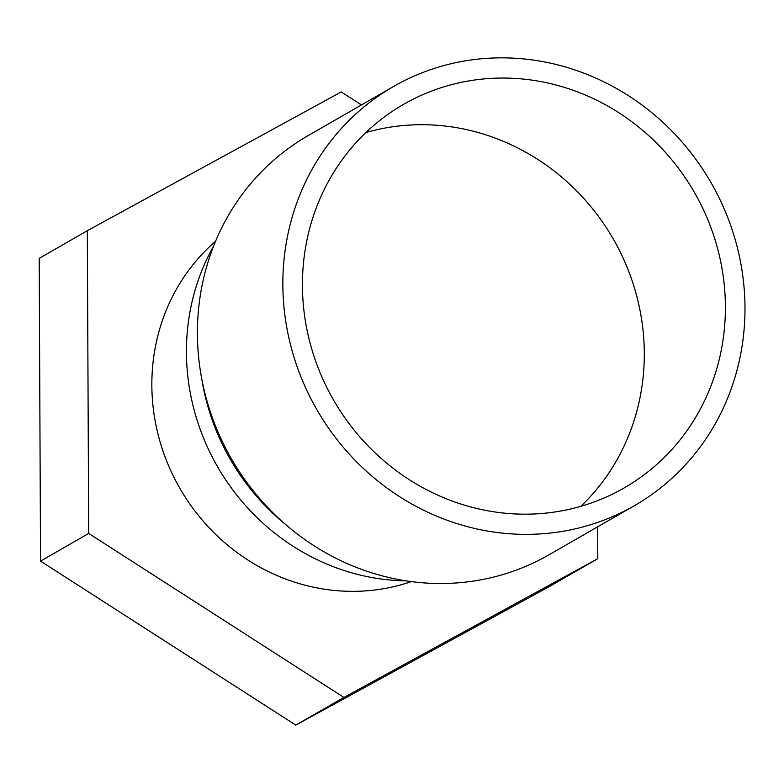 <?xml version="1.0" encoding="UTF-8"?>
<svg xmlns="http://www.w3.org/2000/svg" width="784" height="784" viewBox="0 0 784 784"><rect width="100%" height="100%" fill="white"/><g stroke="black" fill="none" stroke-linecap="round" stroke-linejoin="round"><path stroke-width="1.18" d="M314.335 405.181A241.727 227.438 -119.9 0 1 393.372 86.583A241.727 227.438 -119.9 0 1 711.059 182.701A241.727 227.438 -119.9 0 1 634.452 505.651A241.727 227.438 -119.9 0 1 314.335 405.181M331.25 395.94A221.245 208.162 -119.9 0 1 403.593 104.341A221.245 208.162 -119.9 0 1 694.35 192.315A221.245 208.162 -119.9 0 1 624.24 487.893A221.245 208.162 -119.9 0 1 331.25 395.94M213.66 245.951A221.245 208.162 60.1 0 0 215.257 462.668A221.245 208.162 60.1 0 0 406.347 580.885M285.396 524.31A223.293 210.092 -119.9 0 1 228.007 455.288A223.293 210.092 -119.9 0 1 201.772 378.946M634.452 505.651L549.025 554.788A241.727 227.438 -119.9 0 1 228.899 454.328A241.727 227.438 -119.9 0 1 307.945 135.73L393.372 86.583M365.863 132.574A221.245 208.162 -119.9 0 1 613.255 238.963A221.245 208.162 -119.9 0 1 580.866 506.307M361.453 104.938L341.226 91.944L87.328 230.692L39.2 258.377L40.543 561.119L295.793 725.112L549.682 586.363L597.81 558.678L597.673 526.809M87.328 230.692L88.68 533.434L343.921 697.427L597.81 558.678M215.561 241.276A199.528 187.729 60.1 0 0 179.85 488.295A199.528 187.729 60.1 0 0 411.345 581.601M88.68 533.434L40.543 561.119M343.921 697.427L295.793 725.112"/></g></svg>
